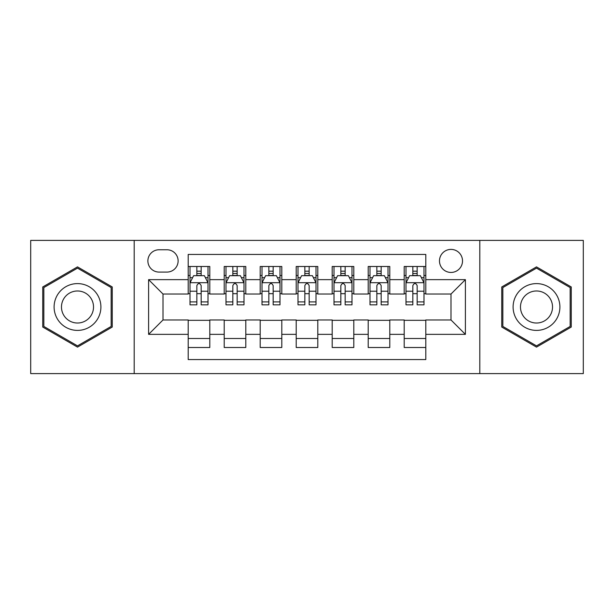<?xml version="1.0" encoding="UTF-8"?>
<svg xmlns="http://www.w3.org/2000/svg" width="614" height="614" viewBox="0 0 614 614"><rect width="100%" height="100%" fill="white"/><g stroke="black" fill="none" stroke-linecap="round" stroke-linejoin="round"><path stroke-width="0.92" d="M450.998 249.399A11.52 11.52 0 0 0 439.478 260.919A11.52 11.52 0 0 0 450.998 272.439A11.52 11.52 0 0 0 462.519 260.919A11.52 11.52 0 0 0 450.998 249.399M479.803 373.604L583.3 373.604L583.3 240.396L479.803 240.396L479.803 373.604L134.197 373.604L134.197 240.396L30.7 240.396L30.7 373.604L134.197 373.604M425.801 266.499L404.196 266.499L404.196 279.639L389.798 279.639L389.798 294.037L404.196 294.037L404.196 279.639M389.798 279.639L389.798 266.499L368.2 266.499L368.2 279.639L353.802 279.639L353.802 294.037L368.2 294.037L368.2 279.639M353.802 279.639L353.802 266.499L332.197 266.499L332.197 279.639L317.799 279.639L317.799 294.037L332.197 294.037L332.197 279.639M317.799 279.639L317.799 266.499L296.201 266.499L296.201 279.639L281.803 279.639L281.803 294.037L296.201 294.037L296.201 279.639M281.803 279.639L281.803 266.499L260.198 266.499L260.198 279.639L245.8 279.639L245.8 294.037L260.198 294.037L260.198 279.639M245.8 279.639L245.8 266.499L224.202 266.499L224.202 294.037L209.804 294.037L209.804 266.499L188.199 266.499M188.199 347.501L209.804 347.501L209.804 319.963L224.202 319.963L224.202 347.501L245.8 347.501L245.8 319.963L260.198 319.963L260.198 334.361L245.8 334.361M260.198 334.361L260.198 347.501L281.803 347.501L281.803 319.963L296.201 319.963L296.201 334.361L281.803 334.361M296.201 334.361L296.201 347.501L317.799 347.501L317.799 319.963L332.197 319.963L332.197 334.361L317.799 334.361M332.197 334.361L332.197 347.501L353.802 347.501L353.802 319.963L368.2 319.963L368.2 334.361L353.802 334.361M368.2 334.361L368.2 347.501L389.798 347.501L389.798 319.963L404.196 319.963L404.196 334.361L389.798 334.361M159.041 272.079L166.962 272.079A11.159 11.159 0 0 0 178.121 260.919A11.159 11.159 0 0 0 166.962 249.76L159.041 249.76A11.159 11.159 0 0 0 147.882 260.919A11.159 11.159 0 0 0 159.041 272.079M479.803 240.396L134.197 240.396M425.801 279.639L425.801 254.442L188.199 254.442L188.199 294.037L163.002 294.037L163.002 319.963L188.199 319.963L188.199 359.558L425.801 359.558L425.801 319.963L450.998 319.963L450.998 294.037L425.801 294.037L425.801 279.639L465.397 279.639L465.397 334.361L425.801 334.361M188.199 334.361L148.603 334.361L148.603 279.639L188.199 279.639M404.196 334.361L404.196 347.501L425.801 347.501M188.199 275.502L190.002 275.502M196.841 275.502L201.162 275.502M208 275.502L209.804 275.502M188.199 293.676L190.002 293.676M196.841 293.676L201.162 293.676M208 293.676L209.804 293.676M188.199 320.324L209.804 320.324M188.199 338.498L209.804 338.498M224.202 293.676L225.998 293.676M232.836 293.676L237.157 293.676M244.004 293.676L245.8 293.676M224.202 275.502L225.998 275.502M232.836 275.502L237.157 275.502M244.004 275.502L245.8 275.502M224.202 320.324L245.8 320.324M224.202 338.498L245.8 338.498M260.198 320.324L281.803 320.324M260.198 338.498L281.803 338.498M260.198 275.502L262.001 275.502M268.84 275.502L273.161 275.502M279.999 275.502L281.803 275.502M260.198 293.676L262.001 293.676M268.84 293.676L273.161 293.676M279.999 293.676L281.803 293.676M296.201 320.324L317.799 320.324M296.201 338.498L317.799 338.498M296.201 275.502L297.997 275.502M304.843 275.502L309.157 275.502M316.003 275.502L317.799 275.502M296.201 293.676L297.997 293.676M304.843 293.676L309.157 293.676M316.003 293.676L317.799 293.676M332.197 320.324L353.802 320.324M332.197 338.498L353.802 338.498M332.197 275.502L334.001 275.502M340.839 275.502L345.16 275.502M351.999 275.502L353.802 275.502M332.197 293.676L334.001 293.676M340.839 293.676L345.16 293.676M351.999 293.676L353.802 293.676M368.2 320.324L389.798 320.324M368.2 338.498L389.798 338.498M368.2 275.502L369.996 275.502M376.842 275.502L381.164 275.502M388.002 275.502L389.798 275.502M368.2 293.676L369.996 293.676M376.842 293.676L381.164 293.676M388.002 293.676L389.798 293.676M404.196 320.324L425.801 320.324M404.196 338.498L425.801 338.498M404.196 275.502L406 275.502M412.838 275.502L417.159 275.502M423.998 275.502L425.801 275.502M404.196 293.676L406 293.676M412.838 293.676L417.159 293.676M423.998 293.676L425.801 293.676M163.002 294.037L148.603 279.639M163.002 319.963L148.603 334.361M465.397 279.639L450.998 294.037M465.397 334.361L450.998 319.963M77.502 347.117L112.239 327.055L112.239 286.945L77.502 266.883L42.757 286.945L42.757 327.055L77.502 347.117M571.243 286.945L536.498 266.883L501.761 286.945L501.761 327.055L536.498 347.117L571.243 327.055L571.243 286.945M201.162 271.181L196.841 271.181M208 301.904L201.162 301.904L201.162 304.843L208 304.843L208 282.877L204.401 275.678L193.602 275.678L190.002 282.877L190.002 304.843L196.841 304.843L196.841 301.904L190.002 301.904M190.002 282.877L190.002 266.499M208 282.877L208 266.499M196.841 275.678L196.841 266.499M201.162 266.499L201.162 275.678M201.162 301.904L201.162 285.579C199.719 282.808 198.284 282.808 196.841 285.579L196.841 301.904M77.502 283.599A23.401 23.401 0 0 0 54.101 307A23.401 23.401 0 0 0 77.502 330.401A23.401 23.401 0 0 0 100.903 307A23.401 23.401 0 0 0 77.502 283.599M77.502 290.982A16.018 16.018 0 0 0 61.477 307A16.018 16.018 0 0 0 77.502 323.018A16.018 16.018 0 0 0 93.52 307A16.018 16.018 0 0 0 77.502 290.982M111.157 326.433L77.502 345.866L43.84 326.433L43.84 287.567L77.502 268.134L111.157 287.567L111.157 326.433M516.236 295.303A23.401 23.401 0 0 0 524.801 327.262A23.401 23.401 0 0 0 556.768 318.697A23.401 23.401 0 0 0 548.202 286.738A23.401 23.401 0 0 0 516.236 295.303M522.629 298.987A16.018 16.018 0 0 0 528.493 320.876A16.018 16.018 0 0 0 550.374 315.013A16.018 16.018 0 0 0 544.511 293.124A16.018 16.018 0 0 0 522.629 298.987M570.16 287.567L570.16 326.433L536.498 345.866L502.843 326.433L502.843 287.567L536.498 268.134L570.16 287.567M237.157 271.181L232.836 271.181M244.004 301.904L237.157 301.904L237.157 304.843L244.004 304.843L244.004 282.877L240.396 275.678L229.598 275.678L225.998 282.877L225.998 304.843L232.836 304.843L232.836 301.904L225.998 301.904M225.998 282.877L225.998 266.499M244.004 282.877L244.004 266.499M232.836 275.678L232.836 266.499M237.157 266.499L237.157 275.678M237.157 301.904L237.157 285.579C235.722 282.808 234.279 282.808 232.836 285.579L232.836 301.904M273.161 271.181L268.84 271.181M279.999 301.904L273.161 301.904L273.161 304.843L279.999 304.843L279.999 282.877L276.4 275.678L265.601 275.678L262.001 282.877L262.001 304.843L268.84 304.843L268.84 301.904L262.001 301.904M262.001 282.877L262.001 266.499M279.999 282.877L279.999 266.499M268.84 275.678L268.84 266.499M273.161 266.499L273.161 275.678M273.161 301.904L273.161 285.579C271.726 282.808 270.283 282.808 268.84 285.579L268.84 301.904M309.157 271.181L304.843 271.181M316.003 301.904L309.157 301.904L309.157 304.843L316.003 304.843L316.003 282.877L312.403 275.678L301.597 275.678L297.997 282.877L297.997 304.843L304.843 304.843L304.843 301.904L297.997 301.904M297.997 282.877L297.997 266.499M316.003 282.877L316.003 266.499M304.843 275.678L304.843 266.499M309.157 266.499L309.157 275.678M309.157 301.904L309.157 285.579C307.721 282.808 306.279 282.808 304.843 285.579L304.843 301.904M345.16 271.181L340.839 271.181M351.999 301.904L345.16 301.904L345.16 304.843L351.999 304.843L351.999 282.877L348.399 275.678L337.6 275.678L334.001 282.877L334.001 304.843L340.839 304.843L340.839 301.904L334.001 301.904M334.001 282.877L334.001 266.499M351.999 282.877L351.999 266.499M340.839 275.678L340.839 266.499M345.16 266.499L345.16 275.678M345.16 301.904L345.16 285.579C343.725 282.808 342.282 282.808 340.839 285.579L340.839 301.904M381.164 271.181L376.842 271.181M388.002 301.904L381.164 301.904L381.164 304.843L388.002 304.843L388.002 282.877L384.402 275.678L373.604 275.678L369.996 282.877L369.996 304.843L376.842 304.843L376.842 301.904L369.996 301.904M369.996 282.877L369.996 266.499M388.002 282.877L388.002 266.499M376.842 275.678L376.842 266.499M381.164 266.499L381.164 275.678M381.164 301.904L381.164 285.579C379.721 282.808 378.285 282.808 376.842 285.579L376.842 301.904M417.159 271.181L412.838 271.181M423.998 301.904L417.159 301.904L417.159 304.843L423.998 304.843L423.998 282.877L420.398 275.678L409.599 275.678L406 282.877L406 304.843L412.838 304.843L412.838 301.904L406 301.904M406 282.877L406 266.499M423.998 282.877L423.998 266.499M412.838 275.678L412.838 266.499M417.159 266.499L417.159 275.678M417.159 301.904L417.159 285.579C415.724 282.808 414.281 282.808 412.838 285.579L412.838 301.904M224.202 334.361L209.804 334.361M224.202 279.639L209.804 279.639M207.908 282.701L190.087 282.701M190.002 277.658L192.612 277.658M205.391 277.658L208 277.658M196.841 291.22L190.002 291.22M208 291.22L201.162 291.22M201.162 273.468L196.841 273.468M243.911 282.701L226.09 282.701M225.998 277.658L228.608 277.658M241.394 277.658L244.004 277.658M232.836 291.22L225.998 291.22M244.004 291.22L237.157 291.22M237.157 273.468L232.836 273.468M279.907 282.701L262.094 282.701M262.001 277.658L264.611 277.658M277.39 277.658L279.999 277.658M268.84 291.22L262.001 291.22M279.999 291.22L273.161 291.22M273.161 273.468L268.84 273.468M315.911 282.701L298.089 282.701M297.997 277.658L300.607 277.658M313.393 277.658L316.003 277.658M304.843 291.22L297.997 291.22M316.003 291.22L309.157 291.22M309.157 273.468L304.843 273.468M351.906 282.701L334.093 282.701M334.001 277.658L336.61 277.658M349.389 277.658L351.999 277.658M340.839 291.22L334.001 291.22M351.999 291.22L345.16 291.22M345.16 273.468L340.839 273.468M387.91 282.701L370.088 282.701M369.996 277.658L372.606 277.658M385.392 277.658L388.002 277.658M376.842 291.22L369.996 291.22M388.002 291.22L381.164 291.22M381.164 273.468L376.842 273.468M423.913 282.701L406.092 282.701M406 277.658L408.609 277.658M421.388 277.658L423.998 277.658M412.838 291.22L406 291.22M423.998 291.22L417.159 291.22M417.159 273.468L412.838 273.468"/></g></svg>
